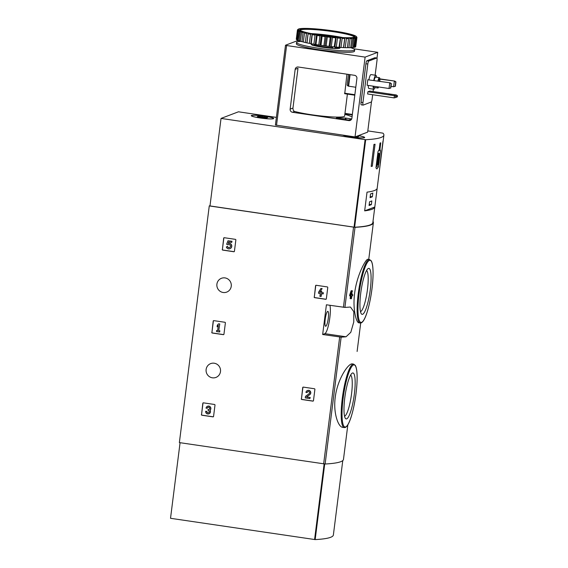 <?xml version="1.0" encoding="UTF-8"?>
<svg xmlns="http://www.w3.org/2000/svg" width="568" height="568" viewBox="0 0 568 568"><rect width="100%" height="100%" fill="white"/><g stroke="black" fill="none" stroke-linecap="round" stroke-linejoin="round"><path stroke-width="0.85" d="M352.309 363.925C348.589 362.916 337.385 379.041 335.241 397.288C333.082 413.128 338.329 427.001 342.589 427.335L344.215 427.576A32.078 6.191 -81.6 0 1 342.767 394.938A32.078 6.191 -81.6 0 1 353.58 364.109L352.309 363.918M351.145 294.749L351.457 294.799A129.71 13.653 -172.8 0 1 351.123 294.827L352.472 290.83L351.663 290.709A129.71 13.653 -172.8 0 1 351.145 290.759L349.774 294.749L349.639 295.843L350.449 295.964A129.71 13.653 7.2 0 0 351.322 295.892L350.967 298.718A129.71 13.653 7.2 0 0 351.478 298.676L351.84 295.85A129.71 13.653 7.2 0 0 352.664 295.772L352.806 294.678A129.71 13.653 -172.8 0 1 351.975 294.756L352.124 293.578A129.71 13.653 -172.8 0 1 351.606 293.62L351.535 293.613M350.967 298.718L350.151 298.598L350.484 295.964M367.886 259.299C366.09 258.49 356.768 275.111 354.645 293.237C352.501 308.949 356.264 322.759 358.884 322.823L360.147 323.007A32.078 6.191 -81.6 0 1 358.706 290.369A32.078 6.191 -81.6 0 1 369.512 259.541L367.886 259.299M372.991 221.406A129.71 13.653 -172.8 0 1 373.375 222.72A129.71 13.653 -172.8 0 1 355.021 227.328L209.265 205.921L210.018 205.637M349.781 307.068A129.71 13.653 -172.8 0 1 344.904 307.409L326.408 304.789L322.659 334.509L341.148 337.136A129.71 13.653 7.2 0 0 346.026 336.788L350.804 332.308L353.765 322.006L353.821 311.704L350.499 307.089L349.781 307.068M347.85 424.743L343.477 459.398A129.71 13.653 -172.8 0 1 325.123 464.006L179.367 442.6L209.265 205.921M314.154 297.036A0.561 0.547 69.2 0 0 314.622 297.66L325.727 299.3A0.561 0.547 69.2 0 0 326.337 298.832L327.764 287.55A0.561 0.547 69.2 0 0 327.289 286.918L316.184 285.278A0.561 0.547 69.2 0 0 315.574 285.747L314.324 296.965A0.561 0.547 -110.8 0 0 314.793 297.596L325.897 299.237A0.561 0.547 -110.8 0 0 326.075 299.229M301.288 398.864A0.561 0.547 69.2 0 0 301.757 399.489L312.861 401.129A0.561 0.547 69.2 0 0 313.472 400.66L314.899 389.378A0.561 0.547 69.2 0 0 314.423 388.746L303.326 387.106A0.561 0.547 69.2 0 0 302.716 387.575L301.459 398.793A0.561 0.547 -110.8 0 0 301.935 399.425L313.032 401.065A0.561 0.547 -110.8 0 0 313.209 401.058M211.772 332.386A0.561 0.547 69.2 0 0 212.24 333.018L223.345 334.659A0.561 0.547 69.2 0 0 223.955 334.19L225.382 322.901A0.561 0.547 69.2 0 0 224.907 322.276L213.809 320.636A0.561 0.547 69.2 0 0 213.199 321.105L211.942 332.323A0.561 0.547 -110.8 0 0 212.418 332.954L223.515 334.595A0.561 0.547 -110.8 0 0 223.693 334.587M201.384 414.59A0.561 0.547 69.2 0 0 201.86 415.222L212.957 416.862A0.561 0.547 69.2 0 0 213.568 416.394L214.995 405.105A0.561 0.547 69.2 0 0 214.526 404.48L203.422 402.84A0.561 0.547 69.2 0 0 202.811 403.308L201.555 414.526A0.561 0.547 -110.8 0 0 202.03 415.158L213.128 416.798A0.561 0.547 -110.8 0 0 213.312 416.791M222.244 249.466A0.561 0.547 69.2 0 0 222.72 250.097L233.817 251.738A0.561 0.547 69.2 0 0 234.428 251.269L235.855 239.98A0.561 0.547 69.2 0 0 235.386 239.355L224.282 237.715A0.561 0.547 69.2 0 0 223.671 238.184L222.415 249.402A0.561 0.547 -110.8 0 0 222.89 250.034L233.995 251.674A0.561 0.547 -110.8 0 0 234.172 251.667M224.999 277.908A7.391 7.214 69.2 0 1 226.703 292.108A7.391 7.214 69.2 0 1 217.338 287.763A7.391 7.214 69.2 0 1 224.999 277.908M214.221 363.222A7.391 7.214 69.2 0 1 215.925 377.429A7.391 7.214 69.2 0 1 206.56 373.077A7.391 7.214 69.2 0 1 214.221 363.222M352.472 290.83A129.71 13.653 -172.8 0 1 351.954 290.873L351.145 290.759M351.954 290.873L350.591 294.87L349.774 294.749M352.806 294.678L352.004 294.558M352.124 293.578L351.578 293.493M350.449 295.964L350.591 294.87M351.457 294.799L351.606 293.62M354.347 394.128A23.238 4.487 -81.6 0 1 345.372 418.353A23.238 4.487 -81.6 0 1 345.131 395.285A23.238 4.487 -81.6 0 1 352.025 373.275A23.238 4.487 -81.6 0 1 354.347 394.128M350.619 375.093A20.853 4.026 -81.6 0 1 351.535 393.972A20.853 4.026 -81.6 0 1 344.549 416.202M370.286 289.559A23.238 4.487 -81.6 0 1 361.312 313.784A23.238 4.487 -81.6 0 1 361.07 290.717A23.238 4.487 -81.6 0 1 367.965 268.707A23.238 4.487 -81.6 0 1 370.286 289.559M366.559 270.524A20.853 4.026 -81.6 0 1 367.475 289.403A20.853 4.026 -81.6 0 1 360.488 311.64M322.659 334.509L324.861 333.672A15.066 2.911 98.4 0 0 329.255 321.46A15.066 2.911 98.4 0 0 329.901 305.3M328.29 318.222A7.533 1.455 -81.6 0 1 325.641 326.259A7.533 1.455 -81.6 0 1 325.301 318.598A7.533 1.455 -81.6 0 1 327.842 311.356A7.533 1.455 -81.6 0 1 328.29 318.222M224.104 237.715A0.561 0.547 -110.8 0 0 223.842 238.12L222.415 249.402M229.948 248.677A2.783 2.712 -110.8 0 0 231.63 245.206A2.783 2.712 -110.8 0 0 228.315 243.36L228.684 242.004L231.694 242.451L232.007 241.286L227.974 240.782L226.639 244.275L228.087 244.78A1.59 1.548 -110.8 0 1 228.4 244.595M231.836 241.35L227.974 240.782M231.694 242.451L232.007 241.286M228.315 243.36L228.826 242.025M228.137 243.423A2.783 2.712 69.2 0 1 231.46 245.269A2.783 2.712 69.2 0 1 229.862 248.713A2.783 2.712 69.2 0 1 226.305 246.988L227.534 246.377A1.59 1.548 -110.8 0 0 229.529 247.563M227.91 244.851A1.59 1.548 69.2 0 1 230.324 245.561A1.59 1.548 69.2 0 1 229.444 247.598A1.59 1.548 69.2 0 1 227.363 246.441M203.245 402.847A0.561 0.547 -110.8 0 0 202.982 403.245L201.555 414.526M208.002 407.27A1.271 1.242 -110.8 0 0 207.299 408.243L206.049 408.144A2.386 2.329 69.2 0 1 210.359 407.291A2.386 2.329 69.2 0 1 209.89 410.309A2.386 2.329 69.2 0 1 208.811 413.852A2.386 2.329 69.2 0 1 205.651 411.282L206.901 411.381A1.271 1.242 -110.8 0 0 208.506 412.78M208.896 413.823A2.386 2.329 -110.8 0 0 210.061 410.245A2.386 2.329 -110.8 0 0 207.604 406.226M207.128 408.307A1.271 1.242 69.2 0 1 209.514 408.016A1.115 1.086 69.2 0 1 208.371 409.528L208.002 409.471L208.229 410.628A1.115 1.086 69.2 0 1 208.421 412.815A1.271 1.242 69.2 0 1 206.731 411.445L206.901 411.381M206.731 411.445L205.651 411.282M208.002 409.471L208.541 409.464A1.115 1.086 -110.8 0 0 208.989 409.436M213.625 320.636A0.561 0.547 -110.8 0 0 213.369 321.041L211.942 332.323M217.104 326.841L218.304 325.421L217.65 330.597L216.649 330.448L216.507 331.549L219.596 332.003L219.738 330.903L218.73 330.753L219.759 323.945L218.502 323.852L217.303 325.272L217.104 326.841L218.289 325.585M219.582 324.009L218.502 323.852M218.73 330.753L219.759 323.945M219.738 330.903L218.907 330.69M219.596 332.003L219.908 330.839M216.649 330.448L217.665 330.505M303.142 387.113A0.561 0.547 -110.8 0 0 302.886 387.511L301.459 398.793M306.528 396.975L309.645 394.696A2.386 2.329 69.2 0 0 307.416 390.528A2.386 2.329 69.2 0 0 305.946 392.417L307.032 392.573A1.271 1.242 69.2 0 1 309.354 392.161A1.271 1.242 69.2 0 1 308.999 393.787L305.449 396.386L305.257 397.905L309.887 398.587L310.021 397.486L306.528 396.975L309.816 394.632A2.386 2.329 -110.8 0 0 307.501 390.493M310.021 397.486L306.699 396.911M309.887 398.587L310.199 397.422M307.899 391.537A1.271 1.242 -110.8 0 0 307.203 392.509L307.032 392.573M316.007 285.285A0.561 0.547 -110.8 0 0 315.751 285.683L314.324 296.965M320.977 296.496L321.332 293.677L323.107 293.94L323.249 292.839L321.474 292.577L321.616 291.398L320.537 291.242L320.387 292.421L319.699 292.314L322.141 288.587L320.885 288.494L318.613 292.158L318.478 293.251L320.253 293.514L319.898 296.34L321.147 296.432L321.495 293.699M321.964 288.658L320.885 288.494M319.699 292.314L322.141 288.587M320.402 292.328L319.869 292.25M320.537 291.242L321.616 291.398M321.474 292.577L321.793 291.334M323.249 292.839L321.644 292.513M323.107 293.94L323.419 292.776M379.956 149.292L380.773 142.802A129.71 13.653 -172.8 0 1 380.027 143.086L379.211 149.576L378.011 151.62L375.952 167.879L376.854 168.966L378.416 166.942L380.475 150.683L379.956 149.292L379.261 149.185M367.808 130.881L382.953 133.161A129.71 13.653 -172.8 0 1 383.89 135.12A129.71 13.653 -172.8 0 1 365.685 139.721L221.037 118.421L238.461 111.797L276.389 117.391M383.89 135.12L372.835 222.642A129.71 13.653 -172.8 0 1 354.624 227.236L209.982 205.935L221.037 118.421M382.974 141.24A129.71 13.653 7.2 0 0 383.123 140.928L380.34 162.945A129.71 13.653 -172.8 0 1 380.191 163.257L382.974 141.24M371.167 166.431L373.95 144.414A129.71 13.653 7.2 0 0 375.065 144.244L372.281 166.261A129.71 13.653 -172.8 0 1 371.167 166.431M377.173 188.292A129.71 13.653 -172.8 0 1 367.027 192.147L364.663 210.863A129.71 13.653 7.2 0 0 374.809 207.008L377.173 188.292M358.436 135.631A11.296 1.186 -172.8 0 1 364.684 137.506A11.296 1.186 -172.8 0 1 355.121 137.477A11.296 1.186 -172.8 0 1 342.795 135.113M264.809 116.213A11.296 1.186 -172.8 0 1 273.698 118.513A11.296 1.186 -172.8 0 1 262.338 118.279A11.296 1.186 -172.8 0 1 251.276 115.68A11.296 1.186 -172.8 0 1 264.809 116.213M317.256 34.698A9.876 1.037 -172.8 0 1 328.922 35.322A9.876 1.037 -172.8 0 1 336.568 37.133M320.025 35.138A6.972 0.731 -172.8 0 1 328.325 35.543A6.972 0.731 -172.8 0 1 333.771 36.877M378.416 166.942L376.115 166.601M380.475 150.683L378.615 150.406M376.584 162.902A6.134 1.186 98.4 0 0 377.159 165.487A6.134 1.186 98.4 0 0 377.706 165.054L378.529 164.741L379.488 157.158A6.134 1.186 98.4 0 0 378.955 153.346A6.134 1.186 98.4 0 0 378.409 153.779L377.699 154.056M377.748 153.687L378.409 153.779M377.748 164.251L378.998 154.347L378.366 154.588L377.116 164.493L377.748 164.251L377.159 164.166M371.209 166.104L372.281 166.261M371.365 204.643L371.834 200.93L369.541 201.796L369.072 205.517L371.365 204.643L369.221 204.324M372.36 196.798L372.828 193.084L370.535 193.958L370.066 197.671L372.36 196.798L370.215 196.485M364.663 210.863L374.809 207.008M251.794 115.517A11.019 1.157 -172.8 0 1 263.694 116.085A11.019 1.157 -172.8 0 1 273.421 118.478A11.019 1.157 -172.8 0 1 262.338 118.251A11.019 1.157 -172.8 0 1 251.553 115.716A11.019 1.157 -172.8 0 1 251.794 115.517M260.485 117.306L257.233 116.582L258.674 116.497L258.142 116.241L267.734 117.611L266.3 117.704L266.832 117.952L260.485 117.306M358.373 135.653A11.019 1.157 -172.8 0 1 364.407 137.47A11.019 1.157 -172.8 0 1 355.156 137.449A11.019 1.157 -172.8 0 1 343.107 135.163M356.839 136.235L358.727 136.597L357.286 136.689L357.819 136.945L355.532 136.732M391.352 83.617L390.798 88.019L389.03 88.501L389.726 82.992L391.352 83.617L390.18 82.822L367.794 79.761L390.18 82.822M390.564 88.104L391.125 83.702M389.03 88.501L367.098 85.264L367.794 79.761M395.939 81.87L395.385 86.272L393.617 86.755L394.313 81.252L395.939 81.87L394.767 81.075L379.871 79.122M395.15 86.364L395.711 81.962M393.617 86.755L391.004 86.371M379.85 78.874L394.767 81.075M355.795 87.259L348.184 86.102L347.105 85.15L348.454 74.415M298.228 67.003L354.546 75.317A2.79 2.719 69.2 0 1 356.903 78.469L351.883 118.236A2.79 2.719 69.2 0 1 348.83 120.586L292.506 112.279A2.79 2.719 69.2 0 1 290.149 109.127L295.168 69.36A2.79 2.719 69.2 0 1 298.228 67.003M354.858 94.7L344.542 93.18L344.733 93.706L346.941 74.195M347.396 94.103L344.62 116.057A27.619 2.904 7.2 0 1 325.216 116.397A27.619 2.904 7.2 0 1 294.685 111.449C293.535 111.158 292.96 110.022 292.96 108.055L297.98 68.288L295.168 69.36M353.509 48.749L377.734 52.32L365.118 57.112L355.036 136.923L275.445 125.031M365.118 57.112L286.599 45.525L285.534 45.22L297.568 40.64L298.683 40.669M377.734 52.32L376.989 58.22M371.5 101.629L367.652 132.131L355.036 136.923M352.359 114.452L344.961 113.366M374.979 57.751A2.79 0.54 98.4 0 0 374.923 57.723A2.79 0.54 98.4 0 0 374.866 57.73L366.843 60.783A2.79 0.54 98.4 0 0 365.92 63.751L361.049 102.283A2.79 0.54 98.4 0 0 361.22 104.824A2.79 0.54 98.4 0 0 361.276 104.817M317.831 49.558L322.539 50.24M301.807 46.363L304.533 47.059M337.236 51.823L341.474 52.107M352.103 116.504L350.314 116.206A26.76 2.819 -172.8 0 0 345.465 114.537L346.381 114.09L352.302 114.899M351.677 118.982L348.816 120.068L336.149 118.265L337.03 117.746L336.952 118.378M351.691 118.96L345.486 118.045A26.76 2.819 -172.8 0 1 337.03 117.746M375.136 75.196L376.989 60.549A2.79 0.54 98.4 0 0 376.818 58.007A2.79 0.54 98.4 0 0 376.761 58.014L368.731 61.06A2.79 0.54 98.4 0 0 367.815 64.028L362.945 102.559A2.79 0.54 98.4 0 0 363.115 105.101A2.79 0.54 98.4 0 0 363.172 105.094L371.195 102.041A2.79 0.54 98.4 0 0 372.118 99.073L372.665 94.728M373.07 91.547L373.368 89.176M368.909 79.683A7.043 1.356 -81.6 0 1 370.847 74.607A7.043 1.356 -81.6 0 1 370.996 74.585L375.867 75.303A7.043 1.356 -81.6 0 1 376.506 77.234M374.979 87.578A7.043 1.356 -81.6 0 1 373.815 89.24L368.937 88.523A7.043 1.356 -81.6 0 1 368.277 85.434M367.602 93.983L367.886 91.782L394.419 95.694L395.818 96.404L395.676 97.504L394.142 97.895L367.602 93.983M395.676 97.504L397.337 96.872L397.479 95.772L396.308 94.977L369.775 91.057L367.886 91.782M391.132 94.515L388.959 94.43L391.132 94.515M396.308 94.977L394.419 95.694L394.142 97.895M397.479 95.772L395.818 96.404M377.933 81.011A5.233 1.008 -81.6 0 1 379.282 77.674A5.233 1.008 -81.6 0 1 379.396 77.66A5.233 1.008 -81.6 0 1 379.822 81.295M378.657 86.968A5.233 1.008 -81.6 0 1 377.869 88.004A5.233 1.008 -81.6 0 1 377.415 86.783M378.238 81.061A3.763 0.724 -81.6 0 1 379.097 79.115A3.763 0.724 -81.6 0 1 379.183 79.108A3.763 0.724 -81.6 0 1 379.523 81.245M374.142 80.457A5.233 1.008 -81.6 0 1 375.491 77.113A5.233 1.008 -81.6 0 1 375.604 77.099L379.396 77.66M377.869 88.004L374.078 87.444A5.233 1.008 -81.6 0 1 373.623 86.23M373.78 80.4A7.043 1.356 -81.6 0 1 375.718 75.324A7.043 1.356 -81.6 0 1 375.867 75.303M373.815 89.24A7.043 1.356 -81.6 0 1 373.148 86.158M351.72 37.964A29.43 3.096 -172.8 0 1 349.348 37.999L348.582 37.999A29.43 3.096 -172.8 0 1 345.699 37.921L344.797 37.886A29.43 3.096 -172.8 0 1 341.489 37.701L340.473 37.637A29.43 3.096 -172.8 0 1 336.845 37.346L335.752 37.247A29.43 3.096 -172.8 0 1 331.911 36.863L330.775 36.735A29.43 3.096 -172.8 0 1 326.834 36.267L325.684 36.118A29.43 3.096 -172.8 0 1 321.772 35.578L320.643 35.415L319.94 35.933A29.983 3.152 -172.8 0 1 317.1 35.486L316.873 34.818L315.808 34.641A29.43 3.096 -172.8 0 1 312.293 34.009L311.314 33.824A29.43 3.096 -172.8 0 1 308.168 33.178L307.309 32.987A29.43 3.096 -172.8 0 1 304.618 32.348L303.908 32.156A29.43 3.096 -172.8 0 1 301.757 31.538L301.217 31.361A29.43 3.096 -172.8 0 1 299.677 30.779L299.322 30.622A29.43 3.096 -172.8 0 1 298.427 30.097L298.271 29.955A29.43 3.096 -172.8 0 1 298.058 29.508L298.654 29.522L298.101 29.394A29.43 3.096 -172.8 0 1 298.264 29.209A29.43 3.096 -172.8 0 1 298.576 29.032L298.811 28.94A29.43 3.096 -172.8 0 1 299.961 28.684L300.394 28.62A29.43 3.096 -172.8 0 1 302.183 28.471L302.787 28.443A29.43 3.096 -172.8 0 1 305.158 28.4L305.932 28.407A29.43 3.096 -172.8 0 1 308.807 28.478L309.716 28.514A29.43 3.096 -172.8 0 1 313.018 28.698L314.04 28.769A29.43 3.096 -172.8 0 1 317.661 29.053L318.762 29.153A29.43 3.096 -172.8 0 1 322.596 29.536L323.739 29.664A29.43 3.096 -172.8 0 1 327.672 30.132L328.822 30.281A29.43 3.096 -172.8 0 1 332.741 30.821L333.863 30.984A29.43 3.096 -172.8 0 1 337.633 31.581L338.705 31.758A29.43 3.096 -172.8 0 1 342.22 32.39L343.193 32.575A29.43 3.096 -172.8 0 1 346.345 33.221L347.197 33.413A29.43 3.096 -172.8 0 1 349.888 34.059L350.598 34.243A29.43 3.096 -172.8 0 1 352.749 34.861L353.289 35.038A29.43 3.096 -172.8 0 1 354.837 35.621L355.192 35.784A29.43 3.096 -172.8 0 1 356.079 36.302L356.243 36.444A29.43 3.096 -172.8 0 1 356.328 36.544A29.43 3.096 -172.8 0 1 356.448 36.892L355.859 36.877L356.413 37.012A29.43 3.096 -172.8 0 1 355.937 37.367L355.696 37.46A29.43 3.096 -172.8 0 1 354.546 37.722L354.12 37.779A29.43 3.096 -172.8 0 1 352.33 37.935L351.535 37.85L351.826 38.61L350.676 47.691A29.287 3.081 -172.8 0 1 354.68 49.806L354.503 51.184A29.287 3.081 -172.8 0 1 319.429 49.799A29.287 3.081 -172.8 0 1 296.389 43.843L296.56 42.465A29.287 3.081 -172.8 0 1 300.962 41.414M335.141 46.888L334.928 48.557L332.273 48.33L332.039 47.691A13.944 1.47 -172.8 0 1 314.906 45.163L313.848 45.66L314.026 44.233M315.013 44.311L314.906 45.163M332.166 46.711L332.039 47.691M317.1 35.486L315.957 44.567A29.983 3.152 -172.8 0 0 318.79 45.014L320.97 45.334L322.12 36.253L321.772 35.578M319.94 35.933L318.79 45.014M315.808 34.641L315.034 35.138L313.891 44.219A29.983 3.152 -172.8 0 1 311.25 43.743L312.293 34.009M315.034 35.138A29.983 3.152 -172.8 0 1 312.393 34.662M311.314 33.824L310.504 34.3L309.361 43.381A29.983 3.152 -172.8 0 1 306.99 42.898L308.168 33.178M310.504 34.3A29.983 3.152 -172.8 0 1 308.14 33.817M307.309 32.987L306.479 33.448L305.335 42.529A29.983 3.152 -172.8 0 1 303.312 42.046L304.618 32.348M306.479 33.448A29.983 3.152 -172.8 0 1 304.455 32.965M303.908 32.156L303.085 32.603L301.935 41.684A29.983 3.152 -172.8 0 1 300.323 41.223L301.757 31.538M303.085 32.603A29.983 3.152 -172.8 0 1 301.466 32.142M301.217 31.361L300.422 31.794L299.272 40.882A29.983 3.152 -172.8 0 1 298.115 40.442L299.677 30.779M300.422 31.794A29.983 3.152 -172.8 0 1 299.265 31.361M299.322 30.622L298.569 31.048L297.426 40.129A29.983 3.152 -172.8 0 1 296.752 39.739L297.902 30.658L298.427 30.097M298.569 31.048A29.983 3.152 -172.8 0 1 297.902 30.658M298.271 29.955L297.589 30.381L296.446 39.462A29.983 3.152 -172.8 0 1 296.283 39.128L297.433 30.047L298.058 29.508M356.782 37.119A29.983 3.152 -172.8 0 1 356.81 37.154A29.983 3.152 -172.8 0 1 356.938 37.46L355.745 46.54M356.413 37.012L356.86 37.687L355.717 46.768A29.983 3.152 -172.8 0 1 355.355 47.037L356.505 37.957L355.937 37.367M356.86 37.687A29.983 3.152 -172.8 0 1 356.505 37.957M355.696 37.46L356.044 38.127L354.894 47.215A29.983 3.152 -172.8 0 1 354.027 47.407L355.178 38.326L354.546 37.722M356.044 38.127A29.983 3.152 -172.8 0 1 355.178 38.326M354.12 37.779L353.197 47.527A29.983 3.152 -172.8 0 1 351.855 47.641L353.005 38.56L352.33 37.935M354.347 38.439A29.983 3.152 -172.8 0 1 353.005 38.56M351.826 38.61A29.983 3.152 -172.8 0 1 350.044 38.645L348.894 47.726A29.983 3.152 -172.8 0 0 350.676 47.691M348.582 37.999L347.403 47.712A29.983 3.152 -172.8 0 1 345.237 47.662L346.388 38.581L345.699 37.921M348.553 38.631A29.983 3.152 -172.8 0 1 346.388 38.581M344.797 37.886L343.484 47.591A29.983 3.152 -172.8 0 1 340.999 47.449L342.149 38.368L341.489 37.701M344.634 38.503A29.983 3.152 -172.8 0 1 342.149 38.368M340.473 37.637L339.032 47.314A29.983 3.152 -172.8 0 1 336.306 47.101L337.456 38.02L336.845 37.346M340.182 38.233A29.983 3.152 -172.8 0 1 337.456 38.02M335.752 37.247L334.19 46.91A29.983 3.152 -172.8 0 1 331.3 46.619L332.45 37.538L331.911 36.863M335.34 37.829A29.983 3.152 -172.8 0 1 332.45 37.538M330.775 36.735L330.242 37.296L329.099 46.377A29.983 3.152 -172.8 0 1 326.139 46.022L327.289 36.941L326.834 36.267M330.242 37.296A29.983 3.152 -172.8 0 1 327.289 36.941M325.684 36.118L325.059 36.657L323.909 45.738A29.983 3.152 -172.8 0 1 320.97 45.334M325.059 36.657A29.983 3.152 -172.8 0 1 322.12 36.253M320.643 35.415A29.43 3.096 -172.8 0 1 316.873 34.818M356.938 37.46L356.448 36.892M350.044 38.645L349.348 37.999M321.552 35.365A27.754 2.918 -172.8 0 1 299.833 30.047A27.754 2.918 -172.8 0 1 327.622 30.303A27.754 2.918 -172.8 0 1 354.595 36.97A27.754 2.918 -172.8 0 1 321.552 35.365M300.202 30.374A27.2 2.861 -172.8 0 1 300.202 30.345A27.2 2.861 -172.8 0 1 327.544 30.913A27.2 2.861 -172.8 0 1 354.169 37.161A27.2 2.861 -172.8 0 1 354.162 37.19M311.179 33.583A27.2 2.861 -172.8 0 1 342.731 37.566M354.68 49.806A29.287 3.081 -172.8 0 1 319.599 48.422A29.287 3.081 -172.8 0 1 296.56 42.465M312.499 43.97L312.336 45.22L313.848 45.66M354.922 47.009L355.355 47.037M353.218 47.343L354.027 47.407M350.697 47.52L351.855 47.641M347.424 47.549L348.894 47.726M343.484 47.591L345.237 47.662M339.032 47.314L340.999 47.449M334.19 46.91L336.306 47.101M329.099 46.377L331.3 46.619M323.909 45.738L326.139 46.022M313.891 44.219L315.957 44.567M309.361 43.381L311.25 43.743M305.335 42.529L306.99 42.898M301.935 41.684L303.333 41.883M299.272 40.882L300.344 41.045M297.426 40.129L298.136 40.257M298.101 29.394L297.483 29.997M297.511 29.82A29.983 3.152 -172.8 0 1 297.646 29.685L298.264 29.209M321.325 35.45L320.111 45.085M326.281 36.139L325.059 45.767M331.258 36.728L330.043 46.363M336.121 37.218L334.907 46.846M340.708 37.58L339.494 47.215M344.89 37.815L343.675 47.442M308.126 33.086L306.905 42.721M312.109 33.902L310.895 43.537M316.553 34.705L315.339 44.332M332.614 48.429L332.82 46.775M180.07 442.706L170.521 518.3L315.169 539.6A129.71 13.653 7.2 0 0 333.373 534.999L342.774 460.57M344.904 307.409L355.021 227.328M325.123 464.006L341.148 337.136M343.427 307.295L353.544 227.214M323.646 463.893L339.678 337.016M344.215 427.576C348.787 428.329 353.623 411.53 356.037 393.475A31.382 6.056 -81.6 0 1 342.958 423.976A31.382 6.056 -81.6 0 1 349.732 370.357A31.382 6.056 -81.6 0 1 356.022 393.489C357.002 385.715 357.329 379.076 357.016 373.545C356.789 369.612 356.2 366.878 355.234 365.323L353.58 364.109M371.962 288.92A31.382 6.056 -81.6 0 1 358.898 319.415A31.382 6.056 -81.6 0 1 365.671 265.788A31.382 6.056 -81.6 0 1 371.962 288.92M346.026 336.788L324.861 333.672M354.624 227.236L365.685 139.721M354.034 227.193L365.096 139.678M259.668 117.043L259.761 116.341M262.274 117.619L262.402 116.582M264.383 117.725L264.482 116.887M292.96 108.055L290.149 109.127M294.685 111.449L292.506 112.279M286.599 45.525L276.517 125.336M351.265 119.663L348.83 120.586M336.753 117.746L336.675 118.343M345.486 118.045L345.287 119.614M346.04 118.087L345.834 119.692M346.381 114.09L346.295 114.764M347.041 114.125L346.934 114.949M348.184 86.102L349.632 74.593M348.617 86.201L350.073 74.656M344.733 93.706L354.794 95.197L344.705 93.706M362.945 102.559L361.049 102.283M367.815 64.028L365.92 63.751M376.761 58.014L374.866 57.73M368.731 61.06L366.843 60.783M332.273 48.33A14.505 1.526 -172.8 0 1 314.367 45.688M339.536 47.485A14.505 1.526 -172.8 0 1 334.942 48.472M339.437 47.471L339.529 47.336A13.944 1.47 -172.8 0 1 335.021 47.84M312.357 45.078A14.505 1.526 -172.8 0 1 311.882 43.963M312.45 44.361A13.944 1.47 -172.8 0 1 311.853 43.857L311.91 43.999M324.129 463.95L314.58 539.557M324.719 463.999L315.169 539.6M357.109 351.464L360.708 323.007M368.738 259.427L373.375 222.72M360.147 323.007C364.727 323.76 369.562 306.961 371.976 288.913C372.935 281.153 373.268 274.507 372.956 268.976C372.729 265.05 372.132 262.309 371.174 260.762L369.512 259.541M377.812 153.183L378.955 153.346M376.272 165.359L377.159 165.487M258.625 116.873L258.674 116.497M285.498 45.241L275.416 125.052M363.115 105.101L361.22 104.824M376.818 58.007L374.923 57.723M356.328 36.544L356.81 37.154"/></g></svg>

